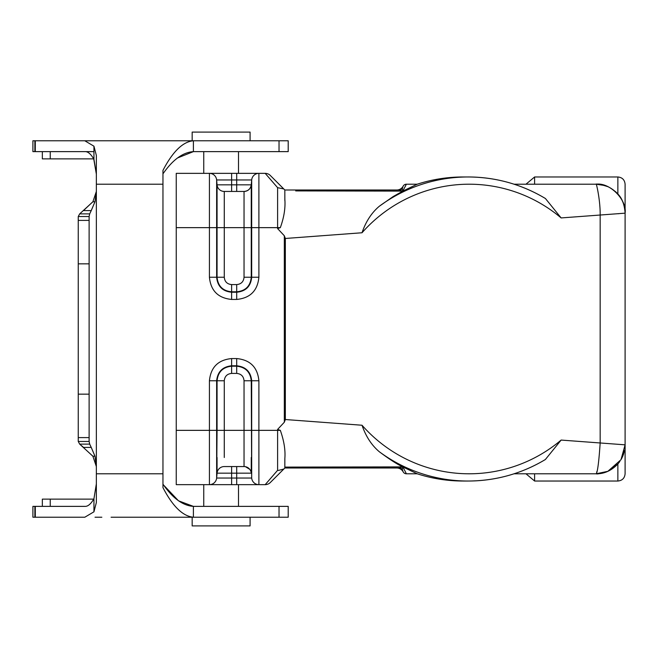 <?xml version="1.0" encoding="UTF-8"?>
<svg xmlns="http://www.w3.org/2000/svg" width="658" height="658" viewBox="0 0 658 658"><rect width="100%" height="100%" fill="white"/><g stroke="black" fill="none" stroke-linecap="round" stroke-linejoin="round"><path stroke-width="0.99" d="M279.033 140.771L279.033 151.628L238.509 151.628L288.204 151.628L288.204 140.771L35.31 140.771L35.285 151.628L32.9 151.628L34.866 151.628L34.866 140.771L32.9 140.771L32.9 151.628L42.334 151.628L42.334 158.866L50.23 158.866L50.23 151.628L93.946 151.628M35.285 140.771L34.866 140.771M50.493 140.771L93.716 140.771M250.089 140.771L192.169 140.771L192.169 132.085L250.089 132.085L250.089 140.771M33.509 517.229L42.334 517.229M111.087 517.229L288.204 517.229L279.033 517.229L279.033 506.372L288.204 506.372L288.204 517.229L250.089 517.229L288.204 517.229L288.204 506.372M32.9 517.229L32.9 506.372L34.866 506.372L34.866 517.229L84.8 517.229L93.946 511.809L96.356 502.523L96.356 466.555L92.885 456.216L79.692 444.125L78.253 441.477L78.253 216.523L79.692 213.875L92.885 201.784L96.356 191.445L96.356 155.477L93.946 146.191L84.8 140.771L193.394 140.771C182.858 141.709 172.709 151.579 162.962 170.381L162.962 487.619C172.676 506.38 182.825 516.25 193.394 517.229L193.394 506.372L279.033 506.372M95.04 517.229L101.834 517.229M221.129 517.229L250.089 517.229L250.089 525.915L192.169 525.915L192.169 517.229L221.129 517.229M238.509 173.35L238.509 151.628L203.758 151.628L203.758 173.35L176.245 173.35L265.19 173.35L270.619 179.618M284.84 194.011L284.856 199.44C285.506 208.076 284.001 217.477 280.333 227.643L277.602 228.573L277.602 227.643L258.89 227.643L258.89 277.24L251.257 277.24L251.257 184.84A7.238 7.238 0 0 1 244.044 191.445L224.279 191.445A7.238 7.238 -90 0 1 217.066 184.84L217.066 277.24C217.93 286.082 222.782 290.935 231.624 291.798L236.699 291.798C245.541 290.935 250.394 286.082 251.257 277.24L244.044 277.24C243.608 281.698 241.157 284.149 236.699 284.585L231.624 284.585C227.166 284.149 224.715 281.698 224.279 277.24L224.279 227.643L244.044 227.643L244.044 277.24M396.766 468.002A7.238 7.238 0 0 1 403.041 471.621L402.309 469.187L402.885 466.892L284.84 467.098L284.84 468.002L284.84 458.568C285.531 450.236 284.026 440.835 280.333 430.357L277.602 429.427L284.33 422.222L284.33 235.778L277.602 228.573M284.33 235.778L285.342 238.467L362.023 232.759C365.823 221.606 371.573 212.781 379.271 206.283L393.147 196.569L402.795 191.108L295.697 190.91M405.641 185.745L405.287 186.444M403.231 186.041L403.247 186.017A3.619 3.619 0 0 1 406.381 184.207L417.197 184.207L406.381 184.207L402.786 191.108L389.816 191.075M283.466 188.665L270.306 175.472L284.84 189.998L396.766 189.998A7.238 7.238 0 0 0 403.041 186.379L402.309 188.813L402.885 191.108L398.806 189.998L284.84 189.998L284.84 200.501M596.79 471.778L596.666 472.222M284.33 422.222L285.342 419.533L285.342 238.467M403.231 471.959L403.247 471.983A3.619 3.619 0 0 0 406.381 473.793L417.197 473.793L406.381 473.793L402.926 466.974L417.188 473.785A152.031 150.55 90 0 0 463.1 481.031L468.142 481.031A152.031 150.55 -90 0 0 544.256 460.172L545.35 459.547L561.134 440.07A144.793 143.386 -90 0 1 362.023 425.241L285.342 419.533M362.023 425.241C365.823 436.369 371.573 445.195 379.271 451.717C389.413 459.276 397.251 464.334 402.795 466.9L284.84 467.098M284.856 458.56L284.84 463.989M251.257 457.499L251.257 473.16L217.066 473.16L217.066 457.499M317.419 189.998L368.093 189.998M525.684 184.207L514.062 184.207L525.684 184.207M618.084 213.735L618.89 213.677M623.225 202.927L622.155 200.443M618.898 195.262L618.306 194.529M615.378 191.519L617.862 194.011C622.123 198.346 624.541 204.728 625.1 213.167C624.532 204.663 622.114 198.28 617.862 194.011L617.747 193.88M616.957 193.041L615.6 191.717M514.062 184.207L596.14 184.207C604.069 183.993 611.307 187.259 617.862 194.011L617.862 176.969C622.246 177.405 624.664 179.823 625.1 184.207L625.1 213.167L600.17 215.026C600.351 199.374 596.033 181.945 596.14 184.207L604.669 185.498M525.981 184.207L534.609 176.969L534.609 184.207M379.271 206.283A152.031 150.55 -90 0 1 468.142 176.969A152.031 150.55 -90 0 1 544.256 197.828L545.408 198.494L561.134 217.93L600.17 215.026L600.17 442.974L625.1 444.833L625.1 473.793C624.664 478.177 622.246 480.595 617.862 481.031L617.862 463.989C611.372 470.692 604.134 473.957 596.14 473.793L607.844 471.325L620.996 459.703L625.1 444.833L625.1 213.167C627.132 200.221 609.991 182.225 596.14 184.207C597.357 183.722 601.256 184.544 607.844 186.675M545.375 198.477C521.555 184.273 495.811 177.109 468.142 176.969L463.1 176.969A152.031 150.55 90 0 0 417.188 184.215L402.943 191.034M561.134 440.07L600.17 442.974C598.87 462.187 597.522 472.46 596.14 473.793C597.357 474.278 601.256 473.456 607.844 471.325M534.609 473.793L534.609 481.031L617.862 481.031M624.557 450.409L623.233 455.048M622.97 455.723L621.407 458.988M619.877 461.423L617.994 463.832M625.1 238.509L625.1 419.491M608.543 471.005L617.862 463.989M514.062 473.793L596.14 473.793M251.257 473.16A7.238 7.238 0 0 0 244.044 466.555L224.279 466.555A7.238 7.238 -31.9 0 0 217.066 473.16L216.638 478.045L231.624 478.045L216.638 478.045L217.066 430.357L216.638 430.357L216.638 478.045L251.685 478.045L251.685 380.76C250.731 371.729 245.73 366.728 236.699 365.774L231.624 365.774C222.593 366.728 217.592 371.729 216.638 380.76L217.066 380.76C217.995 371.984 222.848 367.131 231.624 366.202L236.699 366.202C245.475 367.131 250.328 371.984 251.257 380.76L251.685 478.045A7.238 7.238 -90 0 0 258.89 484.65L265.19 484.65A7.238 7.238 0 0 0 270.306 482.528L284.84 468.002L270.306 482.528M216.638 478.045A7.238 7.238 -90 0 1 209.425 484.65L258.89 484.65L258.89 430.357L277.602 430.357L277.602 470.33L265.19 484.65M221.129 484.65L176.245 484.65L176.245 173.35M231.624 173.35L231.624 179.955L216.638 179.955L231.624 179.955L231.624 184.84L217.066 184.84L216.638 179.955L251.685 179.955L251.685 277.24C250.797 286.337 245.796 291.338 236.699 292.226L231.624 292.226C222.527 291.338 217.527 286.337 216.638 277.24L216.638 179.955A7.238 7.238 90 0 0 209.425 173.35L209.425 227.643L176.245 227.643M251.257 200.501L251.257 184.84C250.542 188.887 248.14 191.091 244.044 191.445L244.044 227.643L258.89 227.643L258.89 173.35A7.238 7.238 0 0 0 251.685 179.955L251.257 184.84L231.624 184.84L231.624 191.445M283.771 188.936L277.602 187.67L276.771 186.708M280.333 227.643L277.602 227.643L277.602 187.67L265.19 173.35A7.238 7.238 0 0 1 270.306 175.472M402.885 191.108L398.806 189.998A7.238 6.391 90 0 0 402.309 188.813M283.771 469.064L278.301 470.454M398.806 468.002L284.84 468.002L398.806 468.002L402.885 466.892L398.806 468.002A7.238 6.391 90 0 1 402.309 469.187M238.509 151.628L237.653 151.628M204.605 151.628L203.758 151.628M93.716 158.866L42.334 158.866L93.716 158.866L50.23 158.866L93.716 158.866L96.307 173.835L93.946 159.318C90.894 153.956 87.843 151.389 84.8 151.628L35.31 151.628M279.033 151.628L193.394 151.628C182.916 152.302 172.766 159.705 162.962 173.835M34.866 506.372L84.8 506.372C87.843 506.611 90.894 504.044 93.946 498.682L96.307 484.165M91.799 455.254L92.885 456.216L94.966 456.216L91.24 447.399L83.558 447.399L84.175 448.082M91.24 447.399L89.694 444.125L79.692 444.125L83.558 447.399M89.694 444.125L89.118 441.477L78.253 441.477L79.692 444.125M89.118 441.477L89.118 216.523L78.253 216.523M89.118 437.595L78.253 437.595M78.253 220.405L89.118 220.405M79.692 213.875L89.694 213.875L91.24 210.601L83.558 210.601M89.118 216.523L89.694 213.875M91.24 210.601L94.966 201.784L96.356 191.445L96.356 466.555L94.966 456.216M94.966 201.784L92.885 201.784M193.394 140.771L193.394 151.628L177.553 157.945M35.08 517.229L35.08 506.372M50.23 506.372L50.23 499.134L93.716 499.134M50.23 499.134L42.334 499.134L42.334 506.372M162.962 484.165C172.758 498.287 182.899 505.689 193.394 506.372L178.491 500.804L164.138 485.629M202.565 151.628L193.353 151.628M91.799 202.746L84.175 209.918M92.885 456.216L96.356 466.555M192.169 517.229L193.394 517.229M224.279 457.499L224.279 430.357L244.044 430.357L244.044 380.76C243.608 376.302 241.157 373.851 236.699 373.415L231.624 373.415C227.166 373.851 224.715 376.302 224.279 380.76L224.279 430.357L217.066 430.357L217.066 380.76L224.279 380.76M545.342 459.539C521.531 473.727 495.795 480.891 468.142 481.031A152.031 150.55 -90 0 1 379.271 451.717M280.333 430.357L277.602 430.357L277.602 429.427M244.044 466.555L244.044 430.357L258.89 430.357L258.89 380.76L244.044 380.76M176.245 430.357L216.638 430.357L216.638 380.76L209.425 380.76C210.741 367.279 218.143 359.877 231.624 358.561L231.624 373.415M231.624 358.561L236.699 358.561L236.699 373.415M236.699 484.65L236.699 466.555M231.624 484.65L231.624 466.555M209.425 484.65L209.425 380.76M236.699 358.561C250.18 359.885 257.582 367.279 258.89 380.76M224.279 277.24L209.425 277.24L209.425 227.643L224.279 227.643L224.279 191.445M236.699 284.585L236.699 299.439L231.624 299.439L231.624 284.585M236.699 173.35L236.699 191.445M258.89 277.24C257.582 290.721 250.18 298.123 236.699 299.439M231.624 299.439C218.143 298.115 210.741 290.721 209.425 277.24M209.425 200.501L209.425 189.249M258.89 173.35L258.89 189.249M362.023 232.759A144.793 143.386 -90 0 1 469.146 184.207A144.793 143.386 -90 0 1 561.134 217.93M89.118 263.842L78.253 263.842M78.253 394.158L89.118 394.158M93.946 146.191L93.946 159.318M96.356 184.207L162.962 184.207M162.962 473.793L96.356 473.793M35.31 517.229L35.31 506.372M93.946 498.682L93.946 511.809M249.736 469.319L245.45 466.686M534.609 176.969L617.862 176.969M525.981 473.793L534.609 481.031M203.758 484.65L203.758 506.372L203.758 484.65M238.509 484.65L238.509 506.372L238.509 484.65"/></g></svg>

